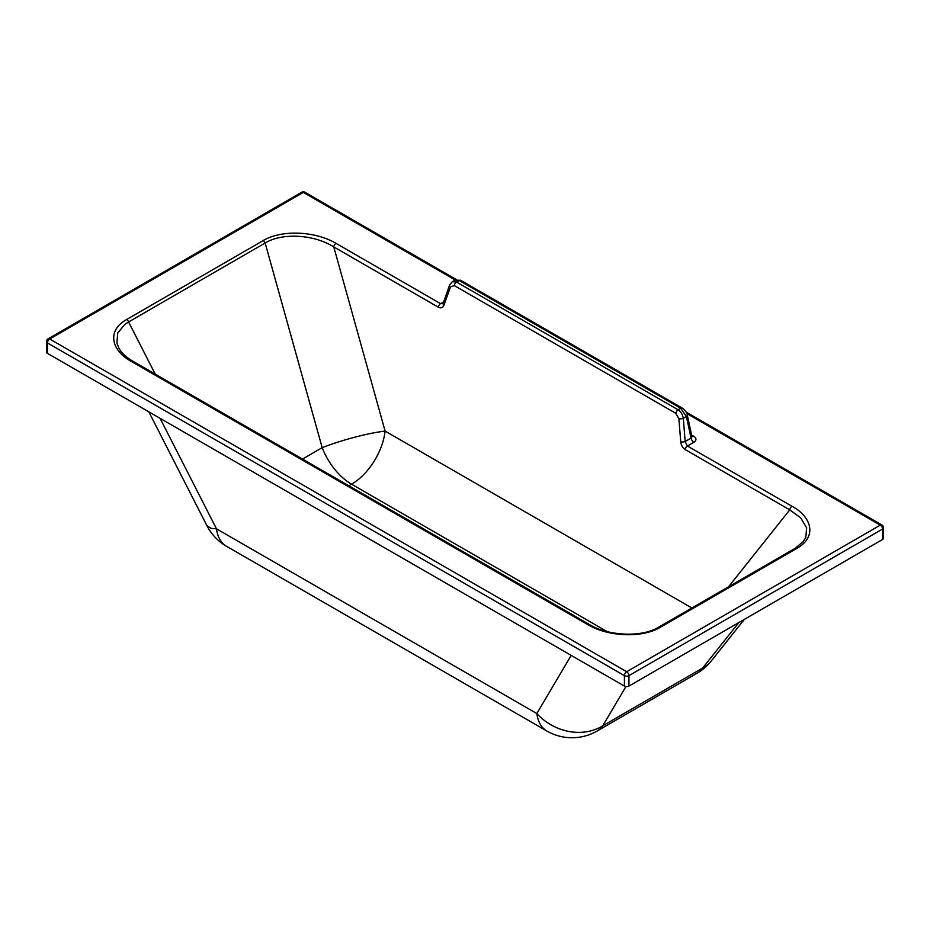 <?xml version="1.0" encoding="UTF-8"?>
<svg xmlns="http://www.w3.org/2000/svg" width="930" height="930" viewBox="0 0 930 930"><rect width="100%" height="100%" fill="white"/><g stroke="black" fill="none" stroke-linecap="round" stroke-linejoin="round"><path stroke-width="1.4" d="M155.24 374.139L128.596 321.954L124.922 324.338L117.773 332.917L116.889 343.007L118.877 348.169M133.153 361.398L589.12 624.344A3.197 1.848 -60 0 0 587.528 624.495L131.549 361.561A3.197 1.848 -60 0 1 133.153 361.398L133.153 361.398C126.108 357.306 121.26 352.737 118.61 347.669L118.61 347.669M691.874 607.988L385.113 431.101A47.942 6.719 -15.6 0 0 322.187 447.679L302.494 459.06M160.076 418.314L216.492 528.821A50.232 28.981 120 0 0 226.548 546.305A50.232 50.232 0 0 1 206.913 525.636L211.145 528.403L216.492 528.821L536.843 713.554A50.232 42.815 30.6 0 0 602.768 725.772L625.913 686.573M571.183 655.383L536.843 713.554A50.232 28.981 120 0 0 546.898 731.038A50.232 50.232 0 0 0 597.118 731.015A50.232 29.016 60 0 0 602.768 725.772L702.685 668.019A50.232 35.805 38.5 0 0 711.206 661.044L744.36 619.368M882.57 539.481L882.57 529.042A3.197 1.848 -0 0 0 883.5 527.74L883.5 538.179A3.197 1.848 -0 0 1 882.57 539.481L628.947 686.084A3.197 1.848 -0 0 1 624.425 686.084L624.425 675.645A3.197 1.848 -0 0 0 628.947 675.645A3.197 1.848 -120 0 0 626.681 671.727L49.697 339.008A3.197 1.848 60 0 0 48.093 338.857A3.197 3.197 0 0 0 46.5 341.624A3.197 1.848 -0 0 0 47.442 342.926A3.197 1.848 -60 0 1 48.686 339.869A3.197 1.848 -60 0 1 49.697 339.008L303.32 192.405A3.197 1.848 120 0 1 304.912 192.243A3.197 3.197 0 0 0 301.715 192.254A3.197 1.848 60 0 1 303.32 192.405L455.235 280.011M624.425 686.084L47.442 353.365L47.442 342.926L624.425 675.645A3.197 1.848 -60 0 1 626.681 671.727L880.303 525.125A3.197 1.848 120 0 1 881.896 524.973A3.197 3.197 0 0 1 883.5 527.74M607.104 631.551L351.563 484.193A47.942 27.668 -60 0 0 385.113 431.101L333.777 246.903A3.197 1.848 120 0 1 336.021 243.369L440.588 303.668L443.145 303.261A3.197 1.965 19.7 0 0 443.912 305.261C442.808 307.83 440.96 308.481 438.356 307.214L333.777 246.903C313.933 234.337 282.127 232.535 265.155 243.009L128.596 321.954A3.197 1.848 60 0 0 126.631 319.513C106.043 331.022 111.879 351.122 131.549 361.561M443.145 303.261L449.69 284.906A3.197 1.965 19.7 0 0 450.469 286.917L454.293 285.58L675.819 413.327L678.888 418.64A3.197 1.081 175.5 0 0 683.329 418.337L686.41 416.559L680.69 408.258L459.164 280.511L455.084 280.093L452.271 281.72L456.525 282.034A3.197 1.848 120 0 0 454.293 285.58M675.819 413.327A3.197 1.848 120 0 1 678.063 409.781L680.69 408.258A3.197 1.848 -60 0 1 682.294 408.096L460.757 280.349A3.197 1.848 -60 0 0 459.164 280.511L456.525 282.034L678.063 409.781C680.934 411.676 682.69 414.524 683.329 418.337L685.154 441.518L691.06 438.1L691.897 436.333L687.34 415.245A3.197 1.395 167.8 0 1 686.41 416.559L691.06 438.1A4.104 2.372 60 0 0 693.885 442.273C696.686 440.227 696.64 438.228 693.722 436.263A4.104 2.372 120 0 1 691.978 436.589M680.725 441.82A3.197 1.081 -4.5 0 0 685.154 441.518L687.421 446.005L792 506.304A3.197 1.848 120 0 0 789.756 509.849L685.189 449.55C682.632 447.842 681.144 445.272 680.725 441.82L678.888 418.64M46.5 341.624L46.5 352.063A3.197 1.848 -0 0 0 47.442 353.365M628.947 686.084L628.947 675.645L882.57 529.042A3.197 1.848 -120 0 0 880.303 525.125L686.817 413.559M802.451 542.609L805.775 537.587L806.659 527.88L800.707 517.859L789.756 509.849L728.562 586.784M587.528 624.495C608.429 636.957 642.188 638.247 660.358 627.285A3.197 1.848 -120 0 0 658.754 627.134C640.259 638.352 606.232 635.213 589.12 624.344M126.631 319.513L263.19 240.579A3.197 1.848 60 0 1 265.155 243.009L322.187 447.679A47.942 27.702 -120 0 0 351.563 484.193L348.82 485.774M660.358 627.285L796.917 548.351C817.505 536.854 811.669 516.743 792 506.304M336.021 243.369C315.119 230.919 281.36 229.617 263.19 240.579M438.356 307.214A3.197 1.848 120 0 1 440.588 303.668L443.622 301.913M691.618 435.042L693.722 436.263M685.189 449.55A3.197 1.848 120 0 1 687.421 446.005L693.885 442.273M796.917 548.351A3.197 1.848 -120 0 0 795.313 548.2L658.754 627.134M597.118 731.015L697.035 673.25A50.232 29.016 60 0 0 702.685 668.019L738.85 622.554M443.912 305.261L450.469 286.917M682.294 408.096L682.294 408.096C685.468 410.549 687.142 412.932 687.34 415.245M226.548 546.305L546.898 731.038M697.035 673.25A50.232 50.232 0 0 0 711.206 661.044M449.69 284.906L452.271 281.72M460.757 280.349L455.084 280.093M206.913 525.636L148.8 411.816M795.313 548.2L803.311 541.586M48.093 338.857L301.715 192.254M304.912 192.243L456.363 279.581M686.096 412.06L881.896 524.973"/></g></svg>
